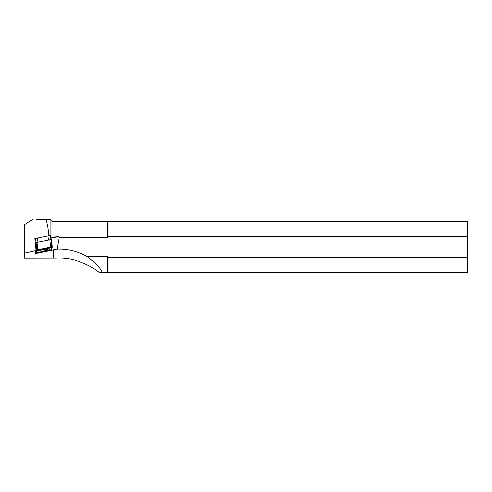 <?xml version="1.0" encoding="UTF-8"?>
<svg xmlns="http://www.w3.org/2000/svg" width="492" height="492" viewBox="0 0 492 492"><rect width="100%" height="100%" fill="white"/><g stroke="black" fill="none" stroke-linecap="round" stroke-linejoin="round"><path stroke-width="0.74" d="M48.862 235.625L48.099 228.977C47.509 225.035 46.758 221.831 45.848 219.364L50.891 219.364L50.891 237.132L51.998 237.218L51.998 221.437L467.4 221.437L467.4 236.523L107.969 236.523L107.969 221.437M45.848 219.364L36.666 219.364M35.08 240.785L35.701 238.632L36.777 238.202L34.827 238.62L36.057 250.508L24.6 253.14L24.6 224.623L32.7 219.364M50.891 220.33L51.998 221.437L50.891 220.33M50.891 235.422L49.735 235.539L50.455 235.699L50.854 239.555L50.455 235.699M24.6 253.14L24.6 258.165L55.897 258.103C62.435 257.734 68.837 258.417 75.098 260.139C85.909 263.798 93.997 267.962 99.359 272.636L102.293 272.636C100.571 268.042 95.479 262.697 87.035 256.609C77.791 251.252 67.834 248.755 57.164 249.118L34.987 253.694L36.057 250.508M50.725 238.257L58.806 236.554L51.998 237.218M57.164 249.118L59.224 237.47L58.806 236.554M107.625 221.437L107.625 237.47L59.224 237.47M107.625 237.47L107.969 236.523M87.035 256.609L107.625 256.609L107.625 272.636L102.293 272.636M107.625 256.609L107.969 257.556L107.969 272.636L107.625 272.636M107.969 257.556L467.4 257.556L467.4 272.636L107.969 272.636M467.4 257.556L467.4 236.523M36.777 238.202L49.735 235.539M36.119 242.63L35.701 238.632M37.478 237.925L37.927 242.187M36.242 253.122L51.125 250.041L52.281 247.064L50.614 247.064L36.863 250.028L35.707 253.005L35.59 251.904L35.701 253.017L37.792 252.414L38.382 250.373L36.488 250.287L35.713 242.9L35.424 243.903M37.792 252.414L49.354 250.188L50.227 247.956L38.382 250.373M37.374 253.005L39.046 252.414M51.5 249.782L49.637 249.991M51.506 239.659L52.287 247.052L51.506 239.659L50.971 239.555L51.746 246.941L52.281 247.064L50.227 247.956M50.209 250.299L48.671 250.379M50.971 239.555L36.998 242.384L37.779 249.77L39.348 249.985M49.833 239.672L50.614 247.064L48.972 247.956M36.998 242.384A2.78 0.48 174 0 0 36.088 242.642A2.78 0.48 174 0 0 35.713 242.9M44.225 249.444A4.151 0.72 174 0 0 39.883 250.619A4.151 0.72 174 0 0 43.794 250.926A4.151 0.72 174 0 0 48.136 249.752A4.151 0.72 174 0 0 44.225 249.444M52.293 247.156L37.786 249.868A2.768 0.48 -6 0 0 36.875 250.12A2.768 0.48 174 0 0 36.5 250.379L35.713 253.097L36.248 253.22L50.221 250.391A2.768 0.48 -6 0 0 51.131 250.133A2.768 0.48 174 0 0 51.512 249.875L52.293 247.156M53.659 249.752L53.659 258.066M48.376 239.979L47.927 235.717M36.359 250.742L38.284 250.717M36.088 242.642L36.863 250.028"/></g></svg>
